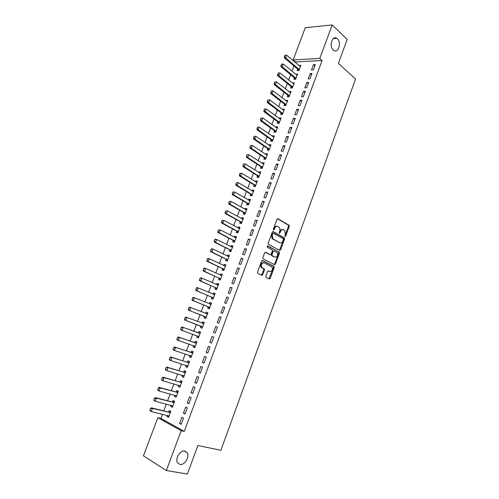 <?xml version="1.0" encoding="UTF-8"?>
<svg xmlns="http://www.w3.org/2000/svg" width="499" height="499" viewBox="0 0 499 499"><rect width="100%" height="100%" fill="white"/><g stroke="black" fill="none" stroke-linecap="round" stroke-linejoin="round"><path stroke-width="0.75" d="M285.048 236.445L285.702 236.052L289.22 226.427L289.064 225.261L277.949 218.749L276.989 219.304L273.377 229.097L273.583 229.989L274.257 229.59L274.724 228.324C275.504 226.602 276.533 226.003 277.8 226.515L279.128 227.357C279.945 228.33 280.107 229.577 279.633 231.106L279.365 233.245L280.033 232.852L280.494 231.592C281.261 229.883 282.272 229.284 283.519 229.79L284.823 230.607L285.309 234.324L285.048 236.445M284.842 236.177L288.509 226.297L288.347 225.13L277.438 218.743M273.377 229.74L274.013 228.193L274.724 228.324M279.159 232.989L279.783 231.455L280.494 231.592M184.873 451.084C180.407 449.855 174.843 458.494 177.476 462.648L179.927 464.45C184.48 465.561 189.888 456.884 187.225 452.818L184.873 451.084M337.393 38.816L336.713 38.292C332.197 35.211 328.885 46.401 333.251 50.025L333.837 50.474C338.353 53.618 341.721 42.54 337.393 38.816M265.799 276.228L266.092 277.463L269.267 279.003L270.233 278.386L274.207 267.508L274.082 266.391L262.568 260.503L261.576 261.114L257.496 272.186L257.796 273.446L261.732 275.348L262.711 274.724L264.445 270.015L264.32 268.899L261.75 267.445C260.802 264.551 261.57 263.004 264.052 262.811L271.967 266.928C272.916 269.766 272.173 271.3 269.728 271.537L268.487 270.92L267.52 271.537L265.799 276.228M162.512 414.22L160.934 418.399L184.281 431.398L322.104 60.485L319.765 58.408L293.1 59.955L305.294 27.701L332.222 24.95L319.765 58.408M184.281 431.398L181.174 430.706L166.342 470.538L143.438 455.824L157.859 417.675L181.174 430.706M332.222 24.95L347.217 39.409L338.397 63.398L355.562 78.998L220.901 450.304L197.885 445.507L187.387 474.05L166.342 470.538M279.727 250.404L280.669 249.818L284.598 239.071L284.449 237.917L273.215 231.598L272.248 232.172L268.213 243.107L268.356 244.261L279.727 250.404M279.421 253.243L275.467 264.058L274.512 264.663L263.166 258.869L262.873 257.603L264.607 252.887L265.593 252.288L270.215 254.702L271.188 254.11L272.323 251.009L272.186 249.874L267.127 247.124L267.714 245.901L279.284 252.114L279.421 253.243L278.716 253.087L274.768 263.89L275.467 264.058M262.48 274.668L262.237 275.323M183.432 413.16L185.054 414.014L187.35 407.851L185.728 407.016L183.432 413.16L185.21 413.602M171.213 405.313L170.777 406.485L172.33 407.309L174.594 401.283L173.034 400.479L172.461 402.013M191.055 392.732L192.689 393.53L194.972 387.417L193.331 386.638L191.055 392.732L192.807 393.218M178.754 385.272L178.286 386.519L179.852 387.286L182.098 381.311L180.526 380.562L179.964 382.066M198.614 372.472L200.261 373.215L202.525 367.152L200.872 366.434L198.614 372.472L200.342 373.009M186.233 365.399L185.74 366.721L187.318 367.426L189.545 361.501L187.961 360.808L187.406 362.286M206.112 352.388L207.771 353.067L210.01 347.055L208.345 346.393L206.112 352.388L207.809 352.968M193.649 345.688L193.125 347.079L194.722 347.728L196.93 341.852L195.334 341.216L194.785 342.67M215.219 333.089L217.439 327.132L215.761 326.521L213.541 332.465L215.219 333.089L213.541 332.465M200.997 326.165L200.455 327.6L202.064 328.192L204.253 322.366L202.644 321.786L202.107 323.221M202.064 328.192L200.455 327.6M224.806 307.365L223.115 306.816L220.914 312.711L222.604 313.278L224.806 307.365M208.27 306.841L207.727 308.276L209.349 308.819L211.52 303.036L209.898 302.506L209.393 303.854M232.11 287.767L230.407 287.268L228.224 293.119L229.927 293.63L232.11 287.767M215.481 287.667L214.938 289.108L216.572 289.601L218.724 283.862L217.09 283.388L216.622 284.642M239.358 268.331L237.643 267.888L235.478 273.683L237.193 274.144L239.358 268.331M222.635 268.655L222.092 270.096L223.739 270.533L225.879 264.844L224.232 264.42L223.789 265.58M246.543 249.051L244.816 248.658L242.67 254.409L244.398 254.814L246.543 249.051M229.733 249.793L229.191 251.234L230.844 251.621L232.964 245.976L231.311 245.602L230.906 246.681M253.673 229.927L251.933 229.59L249.806 235.291L251.54 235.647L253.673 229.927M236.776 231.081L236.233 232.522L237.898 232.865L240 227.263L238.335 226.939L237.961 227.924M260.74 210.958L258.993 210.672L256.879 216.329L258.625 216.635L260.74 210.958M229.216 201.502L228.879 202.956L229.216 201.502L231.081 201.415L230.008 204.247L228.798 204.054L243.631 212.418L243.219 213.959L244.89 214.252L246.98 208.694L245.302 208.42L244.959 209.324M267.757 192.146L265.992 191.909L263.896 197.523L265.655 197.772L267.757 192.146M250.716 194.024L250.149 195.546L251.833 195.783L253.904 190.275L252.213 190.044L251.908 190.868M274.712 173.484L272.941 173.296L270.863 178.86L272.629 179.066L274.712 173.484M257.596 175.742L257.022 177.27L258.719 177.469L260.777 171.999L259.075 171.818L258.794 172.554M281.611 154.971L279.827 154.827L277.768 160.354L279.546 160.51L281.611 154.971M264.42 157.603L263.84 159.144L265.549 159.293L267.589 153.867L265.88 153.736L265.63 154.391M288.459 136.607L286.663 136.514L284.617 141.99L286.414 142.096L288.459 136.607M271.194 139.614L270.608 141.161L272.329 141.261L274.35 135.878L272.629 135.79L272.41 136.37M295.252 118.388L293.443 118.338L291.416 123.777L293.219 123.833L295.252 118.388M277.912 121.756L277.325 123.309L279.053 123.372L281.062 118.026L279.328 117.982L279.141 118.488M301.989 100.311L300.173 100.311L298.159 105.707L299.974 105.719L301.989 100.311M284.53 104.154L283.987 105.601L285.727 105.613L287.717 100.318L285.977 100.318L285.815 100.742M308.669 82.379L306.848 82.422L304.852 87.774L306.673 87.743L308.669 82.379M291.142 86.583L290.599 88.03L292.352 87.999L294.323 82.74L292.439 83.133M315.306 64.589L313.466 64.677L311.488 69.985L313.322 69.91L315.306 64.589M297.703 69.149L297.161 70.596L298.92 70.521L300.878 65.307L299.013 65.662M322.104 60.485L295.452 61.951L295.252 62.475M293.936 65.955L291.946 71.238M290.636 74.707L288.622 80.033M287.324 83.483L285.291 88.866M283.993 92.303L281.941 97.735M280.656 101.154L278.585 106.636M277.301 110.036L275.211 115.575M273.939 118.955L271.824 124.55M270.558 127.912L268.425 133.557M267.165 136.901L265.013 142.602M263.759 145.926L261.588 151.677M260.341 154.983L258.145 160.797M256.91 164.084L254.696 169.947M253.461 173.215L251.228 179.135M249.999 182.385L247.747 188.36M246.525 191.591L244.248 197.623M243.038 200.829L240.743 206.917M239.539 210.11L237.218 216.254M236.021 219.429L233.682 225.629M232.49 228.779L230.133 235.041M228.947 238.173L226.565 244.491M225.392 247.598L222.984 253.979M221.818 257.066L219.392 263.503M218.231 266.572L215.78 273.065M214.626 276.115L212.156 282.671M211.015 285.696L208.52 292.314M207.384 295.321L204.864 301.995M203.735 304.983L201.197 311.719M200.074 314.682L197.51 321.481M196.4 324.419L193.818 331.261M192.701 334.23L190.119 341.066M188.978 344.085L186.401 350.916M185.248 353.978L182.671 360.808M181.499 363.914L178.923 370.738M177.731 373.894L175.161 380.706M173.951 383.912L171.382 390.717M170.153 393.973L167.589 400.772M166.342 404.071L163.778 410.87M294.429 77.85L293.886 79.297L295.639 79.247L297.61 74.008L295.732 74.382M311.994 73.465L310.166 73.534L308.176 78.867L310.004 78.811L311.994 73.465M287.842 95.353L287.299 96.8L289.046 96.794L291.029 91.51L289.283 91.535L289.133 91.922M305.338 91.329L303.517 91.348L301.508 96.725L303.33 96.712L305.338 91.329M281.205 112.992L280.663 114.439L282.397 114.477L284.399 109.156L282.659 109.138L282.484 109.593M298.627 109.331L296.818 109.306L294.797 114.72L296.599 114.758L298.627 109.331M274.556 130.669L273.976 132.216L275.697 132.297L277.712 126.933L275.984 126.871L275.785 127.407M291.859 127.476L290.062 127.407L288.023 132.865L289.819 132.946L291.859 127.476M267.813 148.59L267.233 150.13L268.949 150.261L270.976 144.853L269.26 144.741L269.03 145.359M285.041 145.77L283.251 145.652L281.199 151.153L282.989 151.284L285.041 145.77M261.014 166.654L260.441 168.188L262.143 168.363L264.189 162.917L262.48 162.755L262.218 163.454M278.168 164.208L276.39 164.046L274.319 169.591L276.097 169.766L278.168 164.208M254.166 184.861L253.592 186.389L255.282 186.607L257.347 181.118L255.65 180.912L255.357 181.692M271.244 182.796L269.472 182.584L267.389 188.173L269.154 188.404L271.244 182.796M247.261 203.218L246.687 204.733L248.371 205.002L250.448 199.469L248.764 199.213L248.44 200.074M264.258 201.534L262.499 201.272L260.397 206.904L262.15 207.185L264.258 201.534M240.275 221.781L239.732 223.221L241.404 223.54L243.5 217.963L241.822 217.658L241.466 218.606M257.216 220.427L255.469 220.109L253.349 225.791L255.089 226.122L257.216 220.427M233.258 240.418L232.721 241.859L234.38 242.221L236.495 236.601L234.829 236.252L234.443 237.287M250.118 239.47L248.383 239.102L246.244 244.834L247.978 245.215L250.118 239.47M226.19 259.206L225.648 260.646L227.301 261.058L229.428 255.394L227.775 254.995L227.357 256.112M242.957 258.669L241.235 258.251L239.083 264.027L240.799 264.458L242.957 258.669M219.067 278.143L218.525 279.583L220.159 280.045L222.311 274.338L220.67 273.882L220.215 275.092M235.74 278.03L234.031 277.556L231.86 283.382L233.569 283.869L235.74 278.03M211.882 297.236L211.339 298.67L212.967 299.188L215.131 293.431L213.503 292.925L213.017 294.223M228.467 297.547L226.771 297.024L224.581 302.893L226.272 303.436L228.467 297.547M204.64 316.485L204.097 317.919L205.713 318.487L207.896 312.68L206.28 312.125L205.756 313.515M221.132 317.227L219.448 316.647L217.24 322.566L218.918 323.165L221.132 317.227M197.336 335.896L196.799 337.318L198.396 337.942L200.598 332.091L198.995 331.479L198.452 332.92M209.836 342.408L211.501 343.056L213.734 337.075L212.063 336.438L209.836 342.408L211.52 343.006M189.951 355.525L189.439 356.879L191.023 357.558L193.244 351.658L191.653 350.997L191.105 352.462M202.369 362.411L204.029 363.116L206.274 357.084L204.615 356.392L202.369 362.411L204.085 362.966M182.503 375.317L182.016 376.602L183.595 377.331L185.828 371.387L184.25 370.67L183.688 372.16M194.841 382.583L196.487 383.351L198.752 377.263L197.105 376.514L194.841 382.583L196.581 383.095M174.993 395.27L174.538 396.487L176.097 397.273L178.355 391.272L176.789 390.499L176.216 392.021M187.25 402.924L188.884 403.747L191.167 397.609L189.539 396.805L187.25 402.924L189.015 403.385M167.421 415.393L166.997 416.534L168.537 417.382L170.814 411.332L169.261 410.502L168.681 412.043M179.596 423.439L181.212 424.325L183.52 418.131L181.898 417.264L179.596 423.439L181.387 423.857M160.934 418.399L157.859 417.675M295.452 61.951L293.1 59.955M299.119 65.394L300.429 66.504M313.466 64.677L314.825 65.862M295.851 74.07L297.173 75.168M310.166 73.534L311.532 74.7M292.57 82.79L293.905 83.869M306.848 82.422L308.226 83.57M289.283 91.535L290.618 92.602M303.517 91.348L304.908 92.477M285.977 100.318L287.324 101.366M300.173 100.311L301.571 101.422M282.659 109.138L284.018 110.167M296.818 109.306L298.227 110.404M279.328 117.982L280.694 118.999M293.443 118.338L294.865 119.417M275.984 126.871L277.363 127.869M290.062 127.407L291.491 128.468M272.629 135.79L274.02 136.77M286.663 136.514L288.104 137.549M269.26 144.741L270.658 145.708M283.251 145.652L284.704 146.675M265.88 153.736L267.283 154.678M279.827 154.827L281.293 155.831M262.48 162.755L263.902 163.684M276.39 164.046L277.862 165.026M259.075 171.818L260.503 172.729M272.941 173.296L274.425 174.257M255.65 180.912L257.091 181.811M269.472 182.584L270.969 183.526M252.213 190.044L253.66 190.924M265.992 191.909L267.501 192.832M248.764 199.213L250.224 200.074M262.499 201.272L264.015 202.176M245.302 208.42L246.768 209.256M258.993 210.672L260.522 211.557M241.822 217.658L243.306 218.481M255.469 220.109L257.01 220.976M238.335 226.939L239.826 227.737M251.933 229.59L253.486 230.432M234.829 236.252L236.326 237.037M248.383 239.102L249.943 239.932M231.311 245.602L232.821 246.369M244.816 248.658L246.387 249.463M227.775 254.995L229.297 255.738M241.235 258.251L242.82 259.037M224.232 264.42L225.76 265.144M237.643 267.888L239.239 268.649M220.67 273.882L222.211 274.593M234.031 277.556L235.64 278.299M217.09 283.388L218.649 284.074M230.407 287.268L232.029 287.992M213.503 292.925L215.069 293.599M226.771 297.024L228.399 297.722M209.898 302.506L211.476 303.155M223.115 306.816L224.762 307.496M206.28 312.125L207.865 312.754M219.448 316.647L221.101 317.308M202.644 321.786L204.247 322.391M215.761 326.521L217.427 327.157M196.799 337.318L198.415 337.898M193.125 347.079L194.753 347.635M189.439 356.879L191.08 357.415M185.74 366.721L187.387 367.233M182.016 376.602L183.682 377.094M178.286 386.519L179.964 386.993M174.538 396.487L176.222 396.936M170.777 406.485L172.473 406.916M166.997 416.534L168.706 416.939M282.671 229.584C281.461 229.216 280.5 229.839 279.783 231.455M276.933 226.303C275.71 225.941 274.737 226.571 274.013 228.193M279.459 250.261L283.894 238.927L283.744 237.78L272.728 231.586M283.382 239.595L283.189 238.722L273.427 233.276L272.753 233.675L272.261 235.017L272.728 238.734L279.877 242.757C281.13 243.231 282.141 242.62 282.902 240.917L283.382 239.595M273.215 233.233L272.042 233.538L272.753 233.675M279.964 242.801L272.024 238.591L271.55 234.879L272.042 233.538M274.219 264.507L274.768 263.89M265.156 252.269L269.759 254.602M267.333 245.926L279.141 252.001M274.949 257.178C277.394 256.96 278.124 255.426 277.138 252.563L274.157 250.885L273.196 251.477L272.061 254.565L272.198 255.7L274.887 257.16M273.901 250.829L272.491 251.321L273.196 251.477M274.244 257.016L271.493 255.538L271.356 254.409L272.491 251.321M278.716 253.087L278.436 251.845M269.566 271.493L268.094 270.901M263.353 262.642C260.871 262.836 260.098 264.376 261.052 267.271L262.212 267.807M261.407 275.192L263.74 269.84L263.622 268.724L261.513 267.632M268.942 278.847L273.508 267.333L273.383 266.223L262.15 260.478M300.398 66.585L286.644 55.171L285.634 57.828L299.275 69.573M284.555 56.524L285.06 55.196L284.343 56.537L285.634 57.828L284.361 57.903L297.591 69.024L298.583 70.534M286.644 55.171L285.06 55.196M284.343 56.537L284.361 57.903M297.13 75.293L283.27 64.04L282.259 66.71L296.001 78.281M281.18 65.4L281.686 64.072L280.968 65.413L282.259 66.71L280.993 66.772L294.316 77.732L295.333 79.254M283.27 64.04L281.686 64.072M280.968 65.413L280.993 66.772M293.842 84.025L279.889 72.948L278.872 75.623L292.713 87.032M277.787 74.32L278.299 72.979L277.575 74.326L278.872 75.623L277.606 75.667L291.029 86.464L292.071 88.005M279.889 72.948L278.299 72.979M277.575 74.326L277.606 75.667M290.549 92.795L276.49 81.886L275.473 84.574L289.414 95.814M274.388 83.271L274.899 81.923L274.176 83.277L275.473 84.574L274.213 84.605L287.723 95.234L288.796 96.794M276.49 81.886L274.899 81.923M274.176 83.277L274.213 84.605M271.269 90.912L270.969 92.259L271.269 90.912L273.084 90.862L272.055 93.562L286.102 104.628M270.969 92.259L272.055 93.562L270.801 93.575L284.411 104.042L285.515 105.613M287.237 101.596L273.084 90.862L271.481 90.905M270.757 92.259L270.801 93.575M267.844 99.925L267.539 101.278L267.844 99.925L269.66 99.875L268.63 102.582L282.771 113.473M267.539 101.278L268.63 102.582L267.377 102.582L281.087 112.88L282.216 114.471M283.919 110.435L269.66 99.875L268.05 99.925M267.327 101.278L267.377 102.582M264.401 108.975L264.09 110.341L264.401 108.975L266.223 108.919L265.187 111.639L279.434 122.361M264.09 110.341L265.187 111.639L263.94 111.62L277.75 121.75L278.91 123.365M280.581 119.305L266.223 108.919L264.607 108.982M263.884 110.335L263.94 111.62M260.946 118.063L260.634 119.436L260.946 118.063L262.773 118.001L261.732 120.733L276.084 131.274M260.634 119.436L261.732 120.733L260.49 120.702L274.419 130.676L275.591 132.291M277.232 128.212L262.773 118.001L261.152 118.07M260.428 119.429L260.49 120.702M257.478 127.183L257.16 128.567L257.478 127.183L259.305 127.126L258.264 129.865L272.716 140.231M257.16 128.567L258.264 129.865L257.022 129.815L271.069 139.626L272.267 141.254M273.87 137.156L259.305 127.126L257.684 127.195M256.954 128.555L257.022 129.815M253.991 136.346L253.673 137.736L253.991 136.346L255.825 136.283L254.783 139.034L269.335 149.22M253.673 137.736L254.783 139.034L253.548 138.965L267.651 148.577L268.924 150.255M270.502 146.132L255.825 136.283L254.197 136.358M253.467 137.724L253.548 138.965M250.498 145.54L250.174 146.937L250.498 145.54L252.338 145.471L251.284 148.24L265.948 158.239M250.174 146.937L251.284 148.24L250.055 148.147L264.264 157.59L265.555 159.275M267.115 155.139L252.338 145.471L250.704 145.558M249.968 146.924L250.055 148.147M246.986 154.777L246.662 156.181L246.986 154.777L248.826 154.702L247.772 157.478L262.543 167.302M246.662 156.181L247.772 157.478L246.55 157.372L260.858 166.641L262.162 168.306M263.709 164.19L248.826 154.702L247.192 154.79M246.456 156.162L246.55 157.372M243.462 164.046L243.132 165.462L243.462 164.046L245.308 163.971L244.248 166.76L259.124 176.397M243.132 165.462L244.248 166.76L243.025 166.635L257.44 175.723L258.756 177.376M260.297 173.272L245.308 163.971L243.662 164.065M242.932 165.437L243.025 166.635M239.919 173.353L239.589 174.775L239.919 173.353L241.772 173.278L240.711 176.072L255.688 185.528M239.589 174.775L240.711 176.072L239.489 175.935L254.003 184.842L255.332 186.476M256.866 182.391L241.772 173.278L240.125 173.378M239.389 174.75L239.489 175.935M236.364 182.696L236.033 184.131L236.364 182.696L238.223 182.615L237.156 185.428L252.244 194.691M236.033 184.131L237.156 185.428L235.94 185.266L250.56 193.999L251.901 195.614M253.43 191.541L238.223 182.615L236.57 182.728M253.43 191.535L252.943 191.473M235.834 184.106L235.94 185.266M232.796 192.084L232.459 193.525L232.796 192.084L234.661 191.996L233.588 194.822L248.783 203.898M232.459 193.525L233.588 194.822L232.378 194.641L247.105 203.193L248.452 204.79M249.974 200.735L234.661 191.996L233.002 192.109M249.987 200.698L249.369 200.623M232.26 193.493L232.378 194.641M228.879 202.956L230.008 204.247L245.315 213.135M244.972 212.73L243.768 212.524L244.99 214.002M246.506 209.96L231.081 201.415L229.415 201.534M246.531 209.892L245.826 209.817M228.673 202.918L228.798 204.054M225.617 210.965L225.274 212.424L225.617 210.965L227.488 210.871L226.409 213.715L241.828 222.411M225.274 212.424L226.409 213.715L225.205 213.503L240.144 221.687L241.51 223.246M243.025 219.223L227.488 210.871L225.816 210.996M243.063 219.123L242.264 219.049M225.074 212.387L225.205 213.503M222.005 220.464L221.662 221.93L222.005 220.464L223.883 220.371L222.797 223.221L238.322 231.723M221.662 221.93L222.797 223.221L221.6 222.991L236.645 230.987L238.023 232.534M239.526 228.523L223.883 220.371L222.205 220.502M239.576 228.386L238.69 228.317M221.462 221.893L221.6 222.991M218.375 230.002L218.032 231.474L218.375 230.002L220.259 229.902L219.173 232.771L234.811 241.079M218.032 231.474L219.173 232.771L217.976 232.522L233.127 240.325L234.518 241.853M236.015 237.867L220.259 229.902L218.574 230.039M236.083 237.692L235.104 237.63M217.832 231.436L217.976 232.522M214.738 239.576L214.389 241.061L214.738 239.576L215.437 239.208L216.622 239.476L215.531 242.352L231.28 250.467M214.389 241.061L215.531 242.352L214.339 242.084L229.602 249.7L231 251.215M229.783 249.843L230.981 250.124L229.783 249.843M232.49 247.242L216.622 239.476L214.932 239.62M232.571 247.036L231.499 246.98M214.19 241.017L214.339 242.084M211.077 249.194L210.728 250.685L211.077 249.194L211.788 248.808L212.973 249.088L211.875 251.976L227.737 259.892M210.728 250.685L211.875 251.976L210.69 251.689L226.059 259.118L227.469 260.609M228.954 256.654L212.973 249.088L211.277 249.238M229.047 256.417L227.875 256.367M210.528 250.635L210.69 251.689M207.409 258.85L207.054 260.347L207.409 258.85L208.127 258.438L209.306 258.738L208.202 261.644L224.182 269.354M207.054 260.347L208.202 261.644L207.023 261.333L222.498 268.568L223.92 270.04M225.405 266.104L209.306 258.738L207.603 258.9M225.504 265.83L224.244 265.792M206.854 260.297L207.023 261.333M203.723 268.543L203.361 270.053L203.723 268.543L204.447 268.113L205.625 268.431L204.515 271.344L220.608 278.86M203.361 270.053L204.515 271.344L203.343 271.019L218.93 278.055L220.365 279.515M221.837 275.591L205.625 268.431L203.916 268.593M221.949 275.286L220.589 275.261M203.168 270.003L203.343 271.019M200.018 278.28L199.656 279.802L200.018 278.28L200.754 277.824L201.927 278.161L200.816 281.087L217.021 288.397M199.656 279.802L200.816 281.087L199.644 280.744L215.343 287.586L216.784 289.021M218.256 285.116L201.927 278.161L200.211 278.336M218.381 284.779L216.922 284.773M199.463 279.739L199.644 280.744M196.3 288.054L195.939 289.582L196.3 288.054L197.049 287.574L198.215 287.935L197.099 290.873L213.422 297.978M195.939 289.582L197.099 290.873L195.932 290.505L211.744 297.154L213.198 298.57M214.657 294.684L198.215 287.935L196.494 288.11M214.801 294.31L213.241 294.323M195.739 289.52L195.932 290.505M192.57 297.872L192.202 299.406L192.57 297.872L193.325 297.367L194.485 297.747L193.369 300.697L209.805 307.596M192.202 299.406L193.369 300.697L192.202 300.311L208.127 306.76L209.592 308.157M211.052 304.29L194.485 297.747L192.764 297.934M211.202 303.879L209.543 303.916M192.009 299.344L192.202 300.311M188.822 307.727L188.447 309.274L188.822 307.727L189.589 307.203L190.743 307.602L189.62 310.565L206.174 317.252M188.447 309.274L189.62 310.565L188.46 310.16L204.503 316.403L205.975 317.782M207.422 313.933L190.743 307.602L189.009 307.789M207.59 313.491L205.831 313.547M188.254 309.205L188.46 310.16M185.054 317.626L184.68 319.185L185.054 317.626L185.834 317.077L186.988 317.495L185.853 320.47L202.532 326.945M184.68 319.185L185.853 320.47L184.705 320.046L200.854 326.084L202.344 327.45M203.785 323.614L186.988 317.495L185.248 317.695M203.966 323.134L202.182 323.215L203.343 323.633M184.487 319.111L184.705 320.046M200.324 332.821L198.296 332.889L182.066 326.988L183.214 327.431L182.079 330.419L198.87 336.682M197.361 335.902L198.696 337.149M180.9 329.128L182.079 330.419L180.931 329.97L180.707 329.059L181.274 327.562L180.707 329.059M200.13 333.338L183.214 327.431L181.468 327.637M181.274 327.562L182.066 326.988M196.668 342.545L194.629 342.638L178.28 336.944L179.422 337.405L178.28 340.405L195.196 346.456M193.762 345.726L195.034 346.892M177.101 339.12L178.28 340.405L177.139 339.944L176.908 339.046L177.482 337.542L176.908 339.046M196.463 343.1L179.422 337.405L177.669 337.617M177.482 337.542L178.28 336.944M193.001 352.313L190.942 352.431L174.475 346.942L175.617 347.423L174.469 350.441L191.51 356.274M190.144 355.587L191.354 356.679M173.284 349.157L174.469 350.441L173.334 349.955L173.097 349.075L173.858 347.647L173.097 349.075M192.776 352.899L175.617 347.423L173.858 347.647M173.671 347.566L174.475 346.942M189.314 362.118L187.244 362.262L170.658 356.985L171.793 357.484L170.646 360.509L187.805 366.129M186.507 365.486L187.661 366.503M169.454 359.23L170.646 360.509L169.51 360.004L169.267 359.143L170.028 357.714L169.267 359.143M189.077 362.742L171.793 357.484L170.028 357.714M169.841 357.633L170.658 356.985M185.609 371.961L183.526 372.135L166.828 367.064L167.957 367.588L166.803 370.626L184.081 376.028M182.859 375.423L183.956 376.365M165.606 369.347L166.803 370.626L165.674 370.102L165.418 369.26L165.999 367.738L165.418 369.26M185.36 372.628L167.957 367.588L166.186 367.825M165.999 367.738L166.828 367.064M181.898 381.847L179.796 382.047L162.98 377.194L164.102 377.737L162.942 380.787L180.351 385.964M179.197 385.396L180.233 386.27M161.745 379.502L162.942 380.787L161.819 380.238L161.557 379.415L162.138 377.886L161.557 379.415M181.63 382.552L164.102 377.737L162.325 377.98M162.138 377.886L162.98 377.194M178.162 391.777L176.053 391.996L159.112 387.361L160.229 387.923L159.062 390.985L176.596 395.944M175.523 395.414L176.496 396.212M157.865 389.707L159.062 390.985L157.952 390.418L157.678 389.613L158.264 388.079L157.678 389.613M177.887 392.513L160.229 387.923L158.445 388.172M158.264 388.079L159.112 387.361M174.419 401.745L172.292 401.988L155.233 397.572L156.343 398.152L155.177 401.233L172.835 405.961M171.831 405.469L172.741 406.198M153.966 399.955L155.177 401.233L154.066 400.641L153.786 399.855L154.553 398.414L153.786 399.855M174.126 402.518L156.343 398.152L154.553 398.414M154.366 398.314L155.233 397.572M170.658 411.75L168.519 412.024L151.334 407.82L152.438 408.431L151.266 411.519L169.049 416.023M168.126 415.561L168.974 416.228M150.056 410.24L151.266 411.519L150.162 410.908L149.875 410.141L150.461 408.594L149.875 410.141M170.352 412.567L152.438 408.431L150.642 408.693M150.461 408.594L151.334 407.82M284.991 235.915L285.702 236.052M273.546 229.459L274.257 229.59M279.321 232.715L280.033 232.852M277.6 218.687L277.949 218.749M288.241 225.043L288.952 225.174M288.509 226.297L289.22 226.427M272.903 231.536L273.215 231.598M283.619 237.68L284.324 237.823M283.894 238.927L284.598 239.071M279.964 249.668L280.669 249.818M271.55 234.879L272.261 235.017M272.473 238.94L273.178 239.083M279.172 242.614L279.877 242.757M269.516 254.546L270.215 254.702M271.356 254.409L272.061 254.565M271.643 255.656L272.348 255.819M269.03 271.362L269.728 271.537M263.447 268.593L264.152 268.768M263.74 269.84L264.445 270.015M262.012 274.544L262.711 274.724M273.221 266.098L273.926 266.273M273.508 267.333L274.207 267.508M269.535 278.199L270.233 278.386M297.753 69.218L299.02 69.161M297.591 69.024L298.857 68.968M294.479 77.919L295.745 77.875M294.316 77.732L295.576 77.688M291.191 86.651L292.451 86.626M291.029 86.464L292.289 86.439M287.892 95.421L289.152 95.409M287.723 95.234L288.983 95.228M284.58 104.222L285.833 104.229M284.411 104.042L285.665 104.048M281.255 113.061L282.509 113.08M281.087 112.88L282.334 112.899M277.918 121.931L279.166 121.968M277.75 121.75L278.997 121.793L277.756 121.762M274.569 130.838L275.81 130.888M274.394 130.657L275.641 130.713M271.207 139.776L272.442 139.845M271.032 139.601L272.273 139.67M267.826 148.752L269.061 148.839M267.651 148.577L268.886 148.665M264.439 157.759L265.668 157.865M264.264 157.59L265.493 157.696M261.033 166.809L262.262 166.928M260.858 166.641L262.087 166.76M257.615 175.891L258.838 176.028M257.44 175.723L258.663 175.86M254.184 185.004L255.407 185.16M254.003 184.842L255.226 184.998M250.741 194.161L251.958 194.329M250.56 193.999L251.777 194.173M247.286 203.349L248.496 203.536M247.105 203.193L248.315 203.38M243.811 212.574L245.021 212.78M243.631 212.418L244.841 212.624M240.331 221.837L241.535 222.061M240.144 221.687L241.348 221.912M236.832 231.137L238.029 231.38M236.645 230.987L237.842 231.23M233.314 240.474L234.511 240.736M233.127 240.325L234.324 240.587M229.602 249.7L230.794 249.98M226.247 259.262L227.438 259.555M226.059 259.118L227.245 259.411M222.691 268.712L223.876 269.023M222.498 268.568L223.683 268.88M219.123 278.199L220.302 278.529M218.93 278.055L220.109 278.392M215.537 287.723L216.716 288.073M215.343 287.586L216.516 287.935M217.47 285.01L217.826 285.116M211.938 297.285L213.11 297.66M211.744 297.154L212.917 297.523M213.765 294.547L214.227 294.691M208.326 306.891L209.493 307.278M208.127 306.76L209.293 307.147M209.967 304.084L210.615 304.296M204.696 316.534L205.862 316.94M204.503 316.403L205.663 316.809M205.9 313.572L206.985 313.946M201.053 326.215L202.214 326.639M200.854 326.084L202.014 326.514M197.398 335.933L198.552 336.382M198.296 332.889L199.45 333.332M198.533 332.92L199.687 333.363M194.042 345.826L194.872 346.163M194.629 342.638L195.776 343.1M194.866 342.67L196.013 343.131M190.643 355.75L191.179 355.98M190.942 352.431L192.084 352.912M191.179 352.456L192.327 352.936M187.075 365.667L187.474 365.842M187.244 362.262L188.385 362.761M187.487 362.286L188.622 362.785M183.439 375.597L183.751 375.741M183.526 372.135L184.661 372.653M183.769 372.154L184.904 372.672M179.796 382.047L180.931 382.583M180.045 382.066L181.174 382.602M176.053 391.996L177.176 392.557M176.297 392.014L177.426 392.57M172.292 401.988L173.415 402.574M172.542 402.001L173.658 402.581M168.519 412.024L169.629 412.629M168.768 412.037L169.878 412.636M333.363 38.573L336.713 38.292M184.162 451.015L187.225 452.818M288.347 225.13L289.064 225.261M283.744 237.78L284.449 237.917M272.024 238.591L272.728 238.734M271.493 255.538L272.198 255.7M278.579 251.958L279.284 252.114M261.052 267.271L261.75 267.445M263.622 268.724L264.32 268.899M273.383 266.223L274.082 266.391M274.419 130.676L275.66 130.732M271.069 139.626L272.304 139.701M267.701 148.615L268.936 148.702M264.32 157.64L265.555 157.74M260.933 166.697L262.156 166.816M257.528 175.791L258.75 175.929M254.103 184.917L255.326 185.073M250.673 194.086L251.889 194.254M247.23 203.286L248.44 203.473M240.293 221.799L241.497 222.024M236.807 231.112L238.004 231.349M233.301 240.456L234.499 240.718"/></g></svg>
